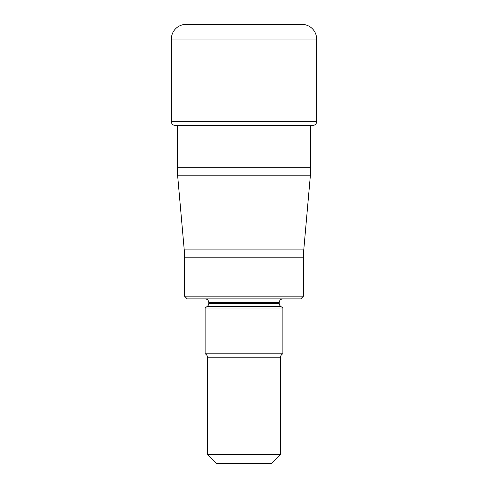 <?xml version="1.0" encoding="UTF-8"?>
<svg xmlns="http://www.w3.org/2000/svg" width="488" height="488" viewBox="0 0 488 488"><rect width="100%" height="100%" fill="white"/><g stroke="black" fill="none" stroke-linecap="round" stroke-linejoin="round"><path stroke-width="0.73" d="M312.967 125.349A3.66 3.66 0 0 0 316.627 121.689L316.627 39.04A14.64 14.64 0 0 0 301.987 24.4L186.013 24.4A14.64 14.64 0 0 0 171.373 39.04L171.373 121.689A3.66 3.66 0 0 0 175.033 125.349L177.296 125.349L177.296 167.701A91.5 91.5 0 0 0 177.65 175.802L310.35 175.802A91.5 91.5 0 0 0 310.704 167.701L310.704 125.349L312.967 125.349L175.033 125.349A3.66 3.66 0 0 1 171.373 121.689L316.627 121.689M171.373 121.689L171.373 39.04A14.64 14.64 0 0 1 186.013 24.4L188.575 24.4M303.835 249.112L184.165 249.112A91.5 91.5 0 0 1 184.525 257.207L184.525 296.155L303.475 296.155L303.475 257.207A91.5 91.5 0 0 1 303.835 249.112L310.35 175.802M184.165 249.112L177.65 175.802M184.525 257.207L303.475 257.207M303.475 296.155L300.73 298.9L187.27 298.9L184.525 296.155M282.887 298.9A3.66 3.66 0 0 0 279.228 302.56L279.228 303.408L208.773 303.408L208.773 302.56L279.228 302.56M205.112 298.9A3.66 3.66 0 0 1 208.773 302.56M282.887 353.8L205.112 353.8A3.66 3.66 0 0 1 207.4 357.192L207.4 454.45L280.6 454.45L280.6 357.192A3.66 3.66 0 0 1 282.887 353.8L282.887 308.05L280.637 306.287A3.66 3.66 0 0 1 279.228 303.408M205.112 353.8L205.112 308.05L207.363 306.287A3.66 3.66 0 0 0 208.773 303.408M280.6 454.45L271.45 463.6L216.55 463.6L207.4 454.45M205.112 308.05L282.887 308.05M175.033 125.349L177.296 125.349M171.373 39.04L316.627 39.04M310.704 167.701L177.296 167.701M207.4 357.192L280.6 357.192M207.363 306.287L280.637 306.287"/></g></svg>
